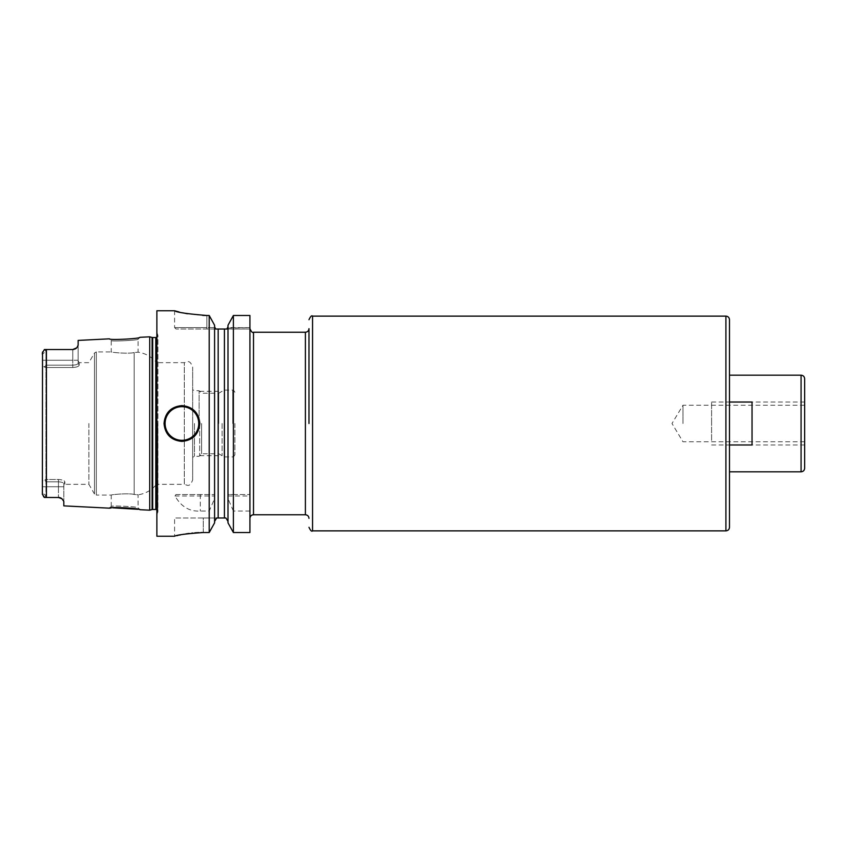 <?xml version="1.0" encoding="UTF-8"?>
<svg xmlns="http://www.w3.org/2000/svg" width="847" height="847" viewBox="0 0 847 847"><rect width="100%" height="100%" fill="white"/><g stroke="black" fill="none" stroke-linecap="round" stroke-linejoin="round"><path stroke-width="0.64" stroke-dasharray="4.24 3.18" d="M149.718 510.18L149.718 336.82M63.821 505.881L63.821 501.456L61.556 498.47A5.368 5.368 0 0 0 61.1 498.174L60.582 497.909M60.179 497.761L60.095 497.729A5.368 5.368 0 0 1 60.592 497.92A5.368 5.368 0 0 0 60.063 497.718A5.368 5.368 0 0 1 60.592 497.92M59.512 497.581L58.983 497.496A5.368 5.368 0 0 0 58.454 497.475L44.415 497.464L45.929 495.728L45.929 481.837L45.929 495.728L44.415 497.464L46.426 497.475L46.426 349.525L44.753 349.525L73.382 349.493A5.368 5.368 0 0 1 72.768 349.525A5.368 5.368 0 0 0 73.371 349.493A5.368 5.368 0 0 1 72.768 349.525A5.368 5.368 0 0 0 73.371 349.493M109.454 508.168L111.243 506.464L109.454 508.168L111.243 506.464L111.243 495.082C110.671 494.68 128.405 492.901 134.165 494.447L138.082 494.807L138.082 507.808L139.871 509.693L138.082 507.808C139.437 506.771 110.099 505.267 111.243 506.464C110.068 505.267 139.406 506.76 138.082 507.808L139.681 509.65M139.257 509.555L138.114 509.312M112.704 507.808L111.169 507.956M42.35 492.732L42.35 486.739L58.454 486.739L42.35 486.739L42.35 360.261L42.35 480.778L45.007 480.249L45.929 481.837L58.454 481.837L58.454 479.497C62.424 479.762 64.563 480.567 64.859 481.901C64.859 485.151 64.859 485.151 64.859 481.901C64.859 485.151 64.859 485.151 64.859 481.901C64.563 480.567 62.434 479.773 58.454 479.497L45.929 479.497L45.929 367.503L45.929 479.497L58.454 479.497L58.454 497.475L58.454 486.739L63.821 486.739L58.454 486.739L58.454 481.837C61.64 482.007 63.43 482.621 63.821 483.69L63.821 501.456L63.821 483.69C63.43 482.621 61.64 481.996 58.454 481.837L45.929 481.837L45.007 480.249L45.929 479.497L42.35 480.778L42.35 492.732L45.929 495.728L42.35 492.732L42.35 494.076L42.35 352.924L42.35 354.268L45.929 351.272L44.753 349.525M43.091 496.014L42.752 495.453M42.53 494.966L42.371 494.362M42.519 352.066L42.763 351.516M44.415 349.536L45.929 351.272L45.929 365.163L45.007 366.751L42.35 366.222L45.929 367.503L45.007 366.751L45.929 365.163L45.929 351.272L42.35 354.268L42.35 360.261L42.35 354.268M63.821 483.69C63.821 486.94 63.821 486.94 63.821 483.69C63.821 486.94 63.821 486.94 63.821 483.69L64.859 481.901L63.821 483.69M88.893 423.5L88.893 484.336L88.893 423.5M45.929 367.503L72.768 367.503C76.738 367.238 78.877 366.433 79.173 365.099C78.877 366.433 76.749 367.227 72.768 367.503L72.768 365.163L45.929 365.163L72.768 365.163C75.955 364.993 77.744 364.379 78.136 363.31C77.744 364.379 75.955 365.004 72.768 365.163L72.768 360.261L42.35 360.261L72.768 360.261L72.768 349.525L72.768 367.503L45.929 367.503M78.136 345.142L78.136 363.31L79.173 365.099C79.173 361.849 79.173 361.849 79.173 365.099C79.173 361.849 79.173 361.849 79.173 365.099L78.136 363.31C78.136 360.06 78.136 360.06 78.136 363.31C78.136 360.06 78.136 360.06 78.136 363.31L78.136 340.409M73.985 349.388L74.61 349.197M75.023 349.028L75.192 348.943A5.368 5.368 0 0 1 74.621 349.197A5.368 5.368 0 0 0 75.182 348.953A5.368 5.368 0 0 1 74.621 349.197A5.368 5.368 0 0 0 75.182 348.953M75.732 348.636A5.368 5.368 0 0 1 75.224 348.932A5.368 5.368 0 0 0 75.732 348.636A5.368 5.368 0 0 1 75.224 348.932A5.368 5.368 0 0 0 75.732 348.636L76.23 348.255A5.368 5.368 0 0 0 76.389 348.128A5.368 5.368 0 0 1 76.23 348.255A5.368 5.368 0 0 0 76.389 348.128A5.368 5.368 0 0 1 76.23 348.255M76.336 348.17L76.675 347.842A5.368 5.368 0 0 0 77.066 347.376A5.368 5.368 0 0 1 76.675 347.842M73.975 349.388A5.368 5.368 0 0 0 74.589 349.208A5.368 5.368 0 0 1 73.975 349.388A5.368 5.368 0 0 0 74.589 349.208A5.368 5.368 0 0 1 73.975 349.388M139.66 337.36L138.082 339.192C139.427 340.229 110.121 341.733 111.243 340.536C110.099 341.733 139.437 340.24 138.082 339.192L138.082 352.193L134.165 352.553C128.405 354.099 110.671 352.32 111.243 351.918L111.243 340.536L109.454 338.832M156.875 310.764L156.875 536.236M175.964 494.542L214.619 494.542L175.964 494.542L174.969 495.971C181.194 506.728 189.643 511.747 200.316 511.037L209.209 511.037L214.587 498.661L214.683 327.62M203.28 532.519L203.28 517.983L174.588 517.983L216.673 517.983L203.28 517.983L203.28 532.519L209.209 532.519L209.209 511.037M201.11 532.541L198.738 532.615M194.768 532.858L192.703 533.038M191.846 533.123L189.029 533.451M185.832 533.906L184.17 534.182M182.751 534.436L180.591 534.859M179.352 535.113L178.114 535.389M176.843 535.685L174.588 536.236L174.588 517.983M209.209 494.542L209.209 315.486L206.859 315.486L206.859 327.588L174.588 327.588L214.672 327.588L206.859 327.588L206.859 315.486M174.969 495.971L214.619 495.971M214.587 496.691L214.587 494.542M216.673 517.983L214.587 521.381L214.587 522.864L214.587 521.381M215.646 328.975L224.423 329.017L224.423 517.983L218.166 517.983L218.166 329.017M249.929 315.486L249.929 532.519L249.929 517.983L249.929 532.519L233.38 532.519L233.38 511.037L249.929 511.037M233.38 315.486L233.38 494.542L228.002 494.542L228.002 325.248L228.002 522.864M227.695 328.096L249.929 327.588L227.917 327.588L228.002 325.248M215.71 329.017L176.017 329.017L215.71 329.017M249.929 329.017L226.88 329.017L249.929 329.017L249.929 327.588L249.929 517.983L249.929 329.017M308.975 328.657L308.975 423.5M214.587 325.248L214.587 326.741M214.587 522.864L214.587 498.661M233.38 494.542L249.929 494.542L227.97 494.542L228.002 496.691M179.024 311.95L182.571 312.787M187.462 313.761L202.719 315.402M233.38 511.037L228.002 498.661M227.97 494.542L228.002 326.741M227.97 495.971L249.929 495.971M181.925 441.393A17.893 17.893 0 0 1 164.032 423.5A17.893 17.893 0 0 1 181.925 405.607A17.893 17.893 0 0 1 199.818 423.5A17.893 17.893 0 0 1 181.925 441.393A17.893 17.893 0 0 0 199.818 423.5A17.893 17.893 0 0 0 181.925 405.607A17.893 17.893 0 0 0 164.032 423.5A17.893 17.893 0 0 0 181.925 441.393M729.489 319.711L729.489 527.289M729.489 423.5L729.489 471.811L729.489 375.189L729.489 444.971L729.489 402.029L752.041 402.029L752.041 444.971L752.041 402.029L752.041 444.971L729.489 444.971L729.489 402.029L752.041 402.029L729.489 402.029M804.65 378.768L804.65 468.232M804.65 423.5L804.65 402.029L804.65 423.5M682.968 423.5L682.968 405.247L682.968 423.5M729.489 444.971L752.041 444.971L729.489 444.971M192.661 479.868L192.661 423.5L192.661 479.868C189.675 488.232 186.795 484.706 184.328 484.336L184.328 362.664L184.328 484.336L156.515 484.336L156.515 423.5L156.515 484.336C151.708 490.18 145.568 493.674 138.082 494.807L134.165 494.447C128.617 492.912 110.713 494.659 111.243 495.082L96.325 495.082L96.325 423.5L96.325 495.082L94.472 494.002L94.472 352.998L94.472 494.002L88.893 484.336L64.859 484.336L63.821 486.125M78.136 360.875L79.173 362.664L88.893 362.664L94.472 352.998L96.325 351.918L96.325 423.5L96.325 351.918L111.243 351.918C110.713 352.341 128.617 354.088 134.165 352.553L138.082 352.193C145.568 353.326 151.708 356.82 156.515 362.664L156.515 423.5L156.515 362.664L184.328 362.664C186.795 362.294 189.675 358.768 192.661 367.132L192.661 423.5L192.661 367.132M192.661 423.5L192.661 457.327L192.661 423.5M194.45 423.5L194.45 456.289L194.45 423.5M199.109 423.5L199.109 390.711L199.109 423.5M201.618 423.5L201.618 453.78L201.618 423.5M218.748 423.5L218.748 393.22L218.748 423.5M224.159 423.5L224.159 456.904L224.159 423.5M234.894 423.5L234.894 454.754L234.894 423.5M222.094 423.5L222.094 455.707L222.094 423.5M199.691 423.5L199.691 455.707L199.691 423.5M711.596 423.5L711.596 402.029L711.596 423.5C711.596 400.059 711.596 400.059 711.596 423.5C711.596 446.941 711.596 446.941 711.596 423.5M78.136 360.261L72.768 360.261L78.136 360.261M152.111 337.466L152.111 509.534M152.672 337.53L152.672 509.471M155.795 337.53L155.795 509.471M157.786 423.5L157.786 512.403L157.786 423.5M200.316 494.542L200.316 511.037M206.859 329.017L206.859 327.588L206.859 329.017M253.507 514.764L253.507 332.236M305.396 332.236L305.396 514.764M312.554 530.868L312.554 316.132M725.911 316.132L725.911 530.868M801.071 375.189L801.071 471.811M134.165 494.447L134.165 423.5L134.165 494.447M134.165 352.553L134.165 423.5L134.165 352.553M232.745 423.5L232.745 390.096L232.745 423.5M156.875 514.722L157.944 511.609L157.944 423.5L157.944 511.609L156.875 509.756M156.875 332.278L157.944 335.391L157.944 423.5L157.944 335.391L156.875 337.244M176.017 329.017L174.588 327.588L174.588 310.764M804.65 441.753L682.968 441.753L671.999 423.5L682.968 405.247L804.65 405.247M139.871 337.307L138.082 339.192L139.871 337.307M234.894 454.754C233.73 456.798 233.01 457.518 232.745 456.904L224.159 456.904L218.748 453.78L201.618 453.78L199.109 456.289L194.45 456.289L192.661 457.327M234.894 392.246C233.73 390.202 233.01 389.482 232.745 390.096L224.159 390.096L218.748 393.22L201.618 393.22L199.109 390.711L194.45 390.711L192.661 389.673M199.691 455.707L222.094 455.707M199.691 391.293L222.094 391.293M711.596 402.029L804.65 402.029M711.596 444.971L804.65 444.971"/><path stroke-width="1.27" d="M139.871 337.307C140.973 338.705 108.437 340.378 109.454 338.832C108.405 340.378 140.983 338.705 139.871 337.307L149.718 336.82L149.718 510.18L139.871 509.693C140.962 508.285 108.374 506.622 109.454 508.168L111.169 507.956M60.052 497.718L60.095 497.729A5.368 5.368 0 0 0 58.994 497.507L44.415 497.464L43.525 496.564M58.454 497.475A5.368 5.368 0 0 1 60.063 497.718A5.368 5.368 0 0 0 58.454 497.475L61.99 498.798L63.821 501.456L63.821 505.881L109.454 508.168M61.99 498.798A5.368 5.368 0 0 0 61.566 498.47A5.368 5.368 0 0 1 61.99 498.798A5.368 5.368 0 0 0 61.566 498.47L61.09 498.174A5.368 5.368 0 0 0 60.592 497.92A5.368 5.368 0 0 1 61.1 498.174A5.368 5.368 0 0 0 60.592 497.92M138.114 509.312L112.704 507.808M42.371 494.362L42.519 352.066M42.35 492.732L42.35 494.076L44.415 497.464M44.753 497.475L46.426 497.475L46.426 349.525L44.415 349.536L42.35 352.924L42.35 354.268M76.675 347.842A5.368 5.368 0 0 1 76.389 348.128A5.368 5.368 0 0 0 77.066 347.376L78.136 345.142L77.066 347.376A5.368 5.368 0 0 1 76.389 348.128A5.368 5.368 0 0 0 76.675 347.842L72.768 349.525L44.753 349.525M73.371 349.493A5.368 5.368 0 0 0 73.975 349.388A5.368 5.368 0 0 1 73.371 349.493A5.368 5.368 0 0 0 73.975 349.388A5.368 5.368 0 0 1 73.371 349.493L73.985 349.388M75.182 348.953A5.368 5.368 0 0 0 75.224 348.932A5.368 5.368 0 0 1 75.182 348.953A5.368 5.368 0 0 0 75.224 348.932A5.368 5.368 0 0 1 75.182 348.953L75.743 348.625A5.368 5.368 0 0 0 76.23 348.255L76.336 348.17M109.454 338.832L78.136 340.409L78.136 345.142M46.426 349.525L72.768 349.525L46.426 349.525M179.024 311.95L174.588 310.764L156.875 310.764L156.875 536.236L174.588 536.236M202.719 315.402L206.859 315.486C187.293 313.888 176.536 312.31 174.588 310.764C176.536 312.31 187.293 313.888 206.859 315.486L209.209 315.486L209.209 532.519L203.28 532.519C186.096 533.737 176.536 534.976 174.588 536.236C176.536 534.976 186.096 533.737 203.28 532.519L201.11 532.541M198.738 532.615L194.768 532.858M192.703 533.038L191.846 533.123M189.029 533.451L185.832 533.906M184.17 534.182L182.751 534.436M180.591 534.859L179.352 535.113M178.114 535.389L176.843 535.685M199.818 423.5C198.749 434.363 192.788 440.334 181.925 441.393C171.062 440.334 165.101 434.363 164.032 423.5C165.101 412.637 171.062 406.666 181.925 405.607C192.788 406.666 198.749 412.637 199.818 423.5M214.587 521.381L216.673 517.983L218.166 517.983L218.166 329.017L215.71 329.017L214.587 326.741M218.166 329.017L224.423 329.017L224.423 517.983L225.916 517.983L216.673 517.983M214.672 327.588L215.71 329.017M214.587 325.248L209.209 315.486L214.587 325.248L214.587 522.864L209.209 532.519L214.587 522.864M249.929 315.486L233.38 315.486L228.002 325.248L233.38 315.486L233.38 532.519L228.002 522.864L233.38 532.519L249.929 532.519L249.929 315.486L233.38 315.486M228.002 326.741L226.88 329.017L224.423 329.017L226.88 329.017L227.917 327.588M249.929 328.657C251.443 331.96 252.628 333.146 253.507 332.236L253.507 514.764A3.579 3.579 -0 0 0 249.939 517.983L249.939 517.983M308.975 423.5L308.975 328.657C308.763 330.838 307.567 332.024 305.396 332.236L305.396 514.764C307.567 514.976 308.763 516.162 308.975 518.343M228.002 521.381L225.916 517.983L228.002 521.381M182.571 312.787L186.16 313.517M186.266 313.538L187.462 313.761M228.002 522.864L228.002 325.248M729.489 527.289L729.489 319.711C729.278 317.54 728.092 316.344 725.911 316.132L725.911 530.868C728.092 530.656 729.278 529.46 729.489 527.289M729.489 423.5L729.489 444.971L752.041 444.971L752.041 402.029L729.489 402.029M804.65 468.232L804.65 378.768C804.438 376.587 803.242 375.401 801.071 375.189L801.071 471.811C803.242 471.599 804.438 470.413 804.65 468.232M149.718 510.18L152.111 509.534L152.111 337.466L149.718 336.82M152.111 509.534L152.672 509.471L152.672 337.53L152.111 337.466M152.672 509.471L155.795 509.471L155.795 337.53L152.672 337.53M181.925 440.324A16.824 16.824 0 0 1 165.101 423.5A16.824 16.824 0 0 1 181.925 406.676A16.824 16.824 0 0 1 198.749 423.5A16.824 16.824 0 0 1 181.925 440.324M308.975 319.711C310.51 316.397 311.707 315.2 312.554 316.132L312.554 530.868L725.911 530.868M155.795 509.471L156.875 509.756M155.795 337.53L156.875 337.244M305.396 514.764L253.507 514.764C251.347 514.965 250.151 516.151 249.929 518.343M253.507 332.236L305.396 332.236M312.554 316.132L725.911 316.132M312.554 530.868C311.707 531.8 310.51 530.603 308.975 527.289M729.489 471.811L801.071 471.811M729.489 375.189L801.071 375.189"/></g></svg>
